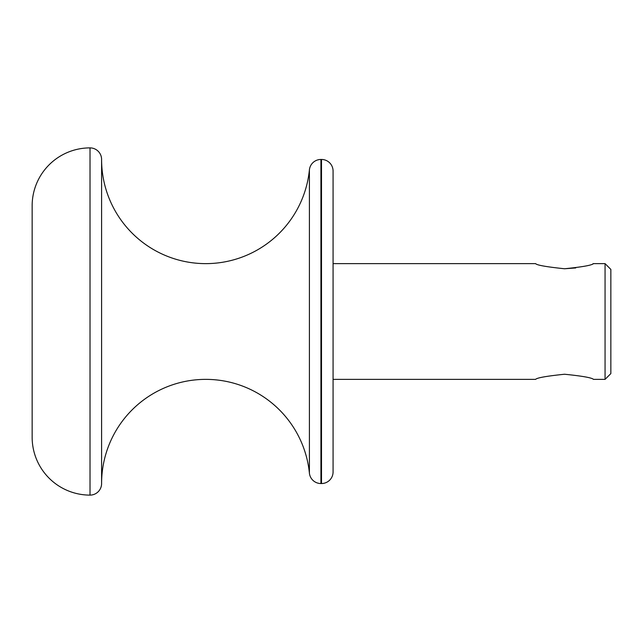 <?xml version="1.0" encoding="UTF-8"?>
<svg xmlns="http://www.w3.org/2000/svg" width="643" height="643" viewBox="0 0 643 643"><rect width="100%" height="100%" fill="white"/><g stroke="black" fill="none" stroke-linecap="round" stroke-linejoin="round"><path stroke-width="0.96" d="M610.85 269.417L610.85 373.583L610.85 269.417L605.063 263.63L610.85 269.417L610.85 373.583L610.85 269.417M605.063 379.37L610.85 373.583L605.063 379.37L605.063 263.63L605.063 379.37L593.489 379.37C591.865 377.738 582.22 376.026 564.554 374.242C546.518 376.107 536.873 377.811 535.619 379.37L333.074 379.37L535.619 379.37C536.873 377.811 546.518 376.107 564.554 374.242C582.22 376.026 591.865 377.738 593.489 379.37M592.894 263.823L593.489 263.63C591.817 265.278 582.172 266.982 564.554 268.758L575.758 267.946L564.554 268.758C546.373 266.861 536.728 265.157 535.619 263.63L333.074 263.63L535.619 263.63C536.728 265.157 546.373 266.861 564.554 268.758C582.172 266.982 591.817 265.278 593.489 263.63L605.063 263.63M333.074 471.962L333.074 171.038L333.074 471.962A11.574 11.574 0 0 1 321.5 483.536L321.5 159.464A11.574 11.574 0 0 1 333.074 171.038A11.574 11.574 0 0 0 321.5 159.464L320.921 159.464A11.574 11.574 0 0 0 309.404 169.881A11.574 11.574 180 0 1 320.921 159.464L320.921 483.536L321.5 483.536A11.574 11.574 0 0 0 333.074 471.962M309.404 473.119A11.574 11.574 0 0 0 320.921 483.536A11.574 11.574 180 0 1 309.404 473.119L309.404 169.881A104.166 104.166 0 0 1 200.544 263.501A104.166 104.166 0 0 1 101.594 159.464L101.594 483.536A104.166 104.166 0 0 1 200.544 379.499A104.166 104.166 0 0 1 309.404 473.119L309.404 169.881A104.166 104.166 0 0 1 200.544 263.501A104.166 104.166 0 0 1 101.594 159.464A11.574 11.574 0 0 0 90.02 147.89A57.87 57.87 0 0 0 32.15 205.76A57.87 57.87 180 0 1 90.02 147.89L90.02 495.11A11.574 11.574 0 0 0 101.594 483.536A11.574 11.574 0 0 1 90.02 495.11A57.87 57.87 180 0 1 32.15 437.24A57.87 57.87 0 0 0 90.02 495.11L90.02 147.89A11.574 11.574 0 0 1 101.594 159.464L101.594 483.536A104.166 104.166 0 0 1 200.544 379.499A104.166 104.166 0 0 1 309.404 473.119M321.5 159.464L321.5 483.536L320.921 483.536L320.921 159.464L321.5 159.464M32.15 437.24L32.15 205.76L32.15 437.24"/></g></svg>

